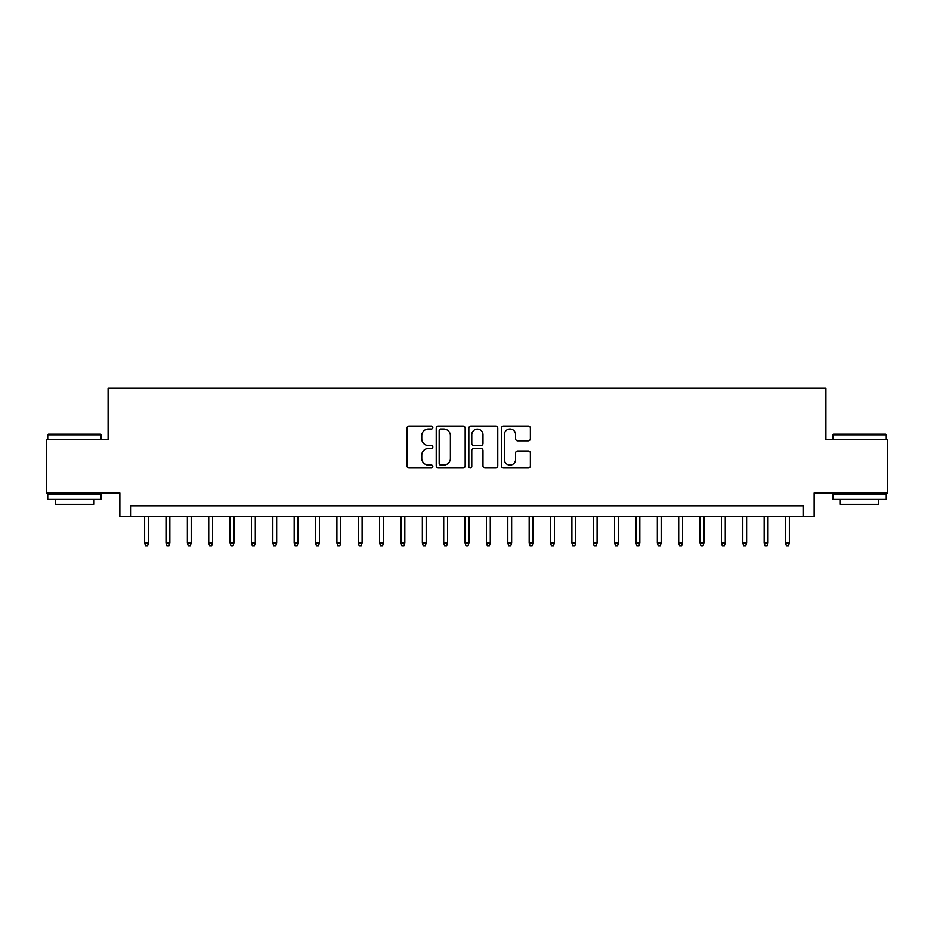 <?xml version="1.0" encoding="UTF-8"?>
<svg xmlns="http://www.w3.org/2000/svg" width="934" height="934" viewBox="0 0 934 934"><rect width="100%" height="100%" fill="white"/><g stroke="black" fill="none" stroke-linecap="round" stroke-linejoin="round"><path stroke-width="1.4" d="M432.827 427.527A1.471 1.471 0 0 0 431.356 426.056L409.08 426.056A2.102 2.102 0 0 0 406.979 428.157L406.979 465.903A2.102 2.102 0 0 0 409.08 467.992L431.356 467.992A1.471 1.471 0 0 0 432.827 466.521A1.471 1.471 0 0 0 431.356 465.062L428.472 465.062A6.713 6.713 0 0 1 421.759 458.349L421.759 455.208A6.713 6.713 0 0 1 428.472 448.495L431.356 448.495A1.471 1.471 0 0 0 432.827 447.024A1.471 1.471 0 0 0 431.356 445.553L428.472 445.553A6.713 6.713 0 0 1 421.759 438.852L421.759 435.699A6.713 6.713 0 0 1 428.472 428.998L431.356 428.998A1.471 1.471 0 0 0 432.827 427.527M528.282 440.836A2.102 2.102 0 0 0 530.372 438.747L530.372 428.157A2.102 2.102 0 0 0 528.282 426.056L503.543 426.056A2.102 2.102 0 0 0 501.441 428.157L501.441 465.903A2.102 2.102 0 0 0 503.543 467.992L528.282 467.992A2.102 2.102 0 0 0 530.372 465.903L530.372 453.107A2.102 2.102 0 0 0 528.282 451.005L517.693 451.005A2.102 2.102 0 0 0 515.591 453.107L515.591 459.446A5.604 5.604 0 0 1 509.987 465.062A5.604 5.604 0 0 1 504.372 459.446L504.372 434.602A5.604 5.604 0 0 1 509.987 428.998A5.604 5.604 0 0 1 515.591 434.602L515.591 438.747A2.102 2.102 0 0 0 517.693 440.836L528.282 440.836M803.45 516.455L814.133 516.455L814.133 492.954L887.3 492.954L887.3 439.552L825.889 439.552L825.889 388.275L108.11 388.275L108.11 439.552L46.7 439.552L46.7 492.954L119.867 492.954L119.867 516.455L803.45 516.455L803.45 505.773L130.55 505.773L130.55 516.455M465.167 428.157A2.102 2.102 0 0 0 463.066 426.056L438.326 426.056A2.102 2.102 0 0 0 436.225 428.157L436.225 465.903A2.102 2.102 0 0 0 438.326 467.992L463.066 467.992A2.102 2.102 0 0 0 465.167 465.903L465.167 428.157M470.934 426.056L495.674 426.056A2.102 2.102 0 0 1 497.775 428.157L497.775 465.903A2.102 2.102 0 0 1 495.674 467.992L485.085 467.992A2.102 2.102 0 0 1 482.983 465.903L482.983 450.597A2.102 2.102 0 0 0 480.893 448.495L473.865 448.495A2.102 2.102 0 0 0 471.775 450.597L471.775 466.521A1.471 1.471 0 0 1 470.304 467.992A1.471 1.471 0 0 1 468.833 466.521L468.833 428.157A2.102 2.102 0 0 1 470.934 426.056M440.638 428.998A1.471 1.471 0 0 0 439.167 430.457L439.167 463.591A1.471 1.471 0 0 0 440.638 465.062L443.673 465.062A6.713 6.713 0 0 0 450.386 458.349L450.386 435.699A6.713 6.713 0 0 0 443.673 428.998L440.638 428.998M482.983 434.707A5.604 5.604 0 0 0 477.379 429.103A5.604 5.604 0 0 0 471.775 434.707L471.775 443.463A2.102 2.102 0 0 0 473.865 445.553L480.893 445.553A2.102 2.102 0 0 0 482.983 443.463L482.983 434.707M148.494 542.946L147.63 545.725L145.506 545.725L144.642 542.946L148.494 542.946L148.494 516.455M144.642 542.946L144.642 516.455M48.405 434.205L100.533 434.205L101.176 434.847L47.762 434.847L48.405 434.205M74.475 499.363L47.762 499.363L47.762 494.028L101.176 494.028L101.176 499.363L74.475 499.363M93.692 499.363L93.692 504.278L55.246 504.278L55.246 499.363M833.467 434.205L885.595 434.205L886.238 434.847L832.824 434.847L833.467 434.205M859.525 499.363L832.824 499.363L832.824 494.028L886.238 494.028L886.238 499.363L859.525 499.363M878.754 499.363L878.754 504.278L840.308 504.278L840.308 499.363M169.848 542.946L168.996 545.725L166.859 545.725L166.007 542.946L169.848 542.946L169.848 516.455M166.007 542.946L166.007 516.455M191.213 542.946L190.361 545.725L188.224 545.725L187.372 542.946L191.213 542.946L191.213 516.455M187.372 542.946L187.372 516.455M212.578 542.946L211.726 545.725L209.59 545.725L208.737 542.946L212.578 542.946L212.578 516.455M208.737 542.946L208.737 516.455M233.944 542.946L233.08 545.725L230.943 545.725L230.091 542.946L233.944 542.946L233.944 516.455M230.091 542.946L230.091 516.455M255.297 542.946L254.445 545.725L252.308 545.725L251.456 542.946L255.297 542.946L255.297 516.455M251.456 542.946L251.456 516.455M276.662 542.946L275.81 545.725L273.674 545.725L272.821 542.946L276.662 542.946L276.662 516.455M272.821 542.946L272.821 516.455M298.028 542.946L297.175 545.725L295.039 545.725L294.175 542.946L298.028 542.946L298.028 516.455M294.175 542.946L294.175 516.455M319.393 542.946L318.529 545.725L316.392 545.725L315.54 542.946L319.393 542.946L319.393 516.455M315.54 542.946L315.54 516.455M340.747 542.946L339.894 545.725L337.758 545.725L336.905 542.946L340.747 542.946L340.747 516.455M336.905 542.946L336.905 516.455M362.112 542.946L361.26 545.725L359.123 545.725L358.271 542.946L362.112 542.946L362.112 516.455M358.271 542.946L358.271 516.455M383.477 542.946L382.625 545.725L380.488 545.725L379.624 542.946L383.477 542.946L383.477 516.455M379.624 542.946L379.624 516.455M404.831 542.946L403.978 545.725L401.842 545.725L400.99 542.946L404.831 542.946L404.831 516.455M400.99 542.946L400.99 516.455M426.196 542.946L425.344 545.725L423.207 545.725L422.355 542.946L426.196 542.946L426.196 516.455M422.355 542.946L422.355 516.455M447.561 542.946L446.709 545.725L444.572 545.725L443.72 542.946L447.561 542.946L447.561 516.455M443.72 542.946L443.72 516.455M468.926 542.946L468.062 545.725L465.938 545.725L465.074 542.946L468.926 542.946L468.926 516.455M465.074 542.946L465.074 516.455M490.28 542.946L489.428 545.725L487.291 545.725L486.439 542.946L490.28 542.946L490.28 516.455M486.439 542.946L486.439 516.455M511.645 542.946L510.793 545.725L508.656 545.725L507.804 542.946L511.645 542.946L511.645 516.455M507.804 542.946L507.804 516.455M533.01 542.946L532.158 545.725L530.022 545.725L529.169 542.946L533.01 542.946L533.01 516.455M529.169 542.946L529.169 516.455M554.376 542.946L553.512 545.725L551.375 545.725L550.523 542.946L554.376 542.946L554.376 516.455M550.523 542.946L550.523 516.455M575.729 542.946L574.877 545.725L572.74 545.725L571.888 542.946L575.729 542.946L575.729 516.455M571.888 542.946L571.888 516.455M597.095 542.946L596.242 545.725L594.106 545.725L593.253 542.946L597.095 542.946L597.095 516.455M593.253 542.946L593.253 516.455M618.46 542.946L617.607 545.725L615.471 545.725L614.607 542.946L618.46 542.946L618.46 516.455M614.607 542.946L614.607 516.455M639.825 542.946L638.961 545.725L636.825 545.725L635.972 542.946L639.825 542.946L639.825 516.455M635.972 542.946L635.972 516.455M661.179 542.946L660.326 545.725L658.19 545.725L657.338 542.946L661.179 542.946L661.179 516.455M657.338 542.946L657.338 516.455M682.544 542.946L681.692 545.725L679.555 545.725L678.703 542.946L682.544 542.946L682.544 516.455M678.703 542.946L678.703 516.455M703.909 542.946L703.057 545.725L700.92 545.725L700.056 542.946L703.909 542.946L703.909 516.455M700.056 542.946L700.056 516.455M725.263 542.946L724.41 545.725L722.274 545.725L721.422 542.946L725.263 542.946L725.263 516.455M721.422 542.946L721.422 516.455M746.628 542.946L745.776 545.725L743.639 545.725L742.787 542.946L746.628 542.946L746.628 516.455M742.787 542.946L742.787 516.455M767.993 542.946L767.141 545.725L765.004 545.725L764.152 542.946L767.993 542.946L767.993 516.455M764.152 542.946L764.152 516.455M789.358 542.946L788.494 545.725L786.37 545.725L785.506 542.946L789.358 542.946L789.358 516.455M785.506 542.946L785.506 516.455M47.762 439.552L47.762 434.847M59.939 494.028L59.939 492.954M88.999 494.028L88.999 492.954M101.176 439.552L101.176 434.847M832.824 439.552L832.824 434.847M845.001 494.028L845.001 492.954M874.061 494.028L874.061 492.954M886.238 439.552L886.238 434.847"/></g></svg>

